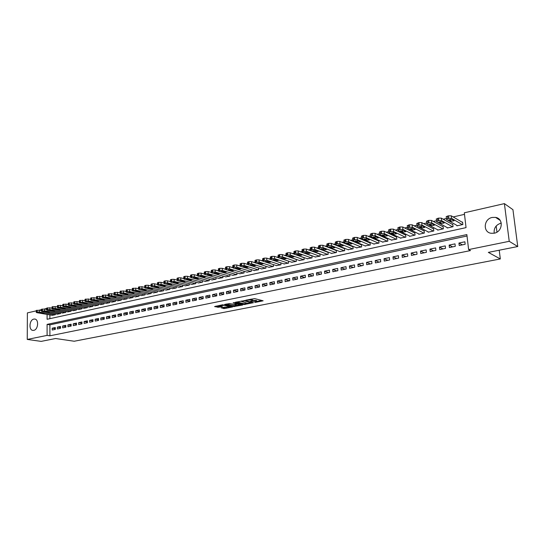 <?xml version="1.0" encoding="UTF-8"?>
<svg xmlns="http://www.w3.org/2000/svg" width="545" height="545" viewBox="0 0 545 545"><rect width="100%" height="100%" fill="white"/><g stroke="black" fill="none" stroke-linecap="round" stroke-linejoin="round"><path stroke-width="0.82" d="M254.726 302.516L263.133 300.806L254.644 298.592L245.795 300.179L251.429 300.022L252.553 300.622L250.339 301.405L256.545 301.331L256.947 301.746L254.726 302.516M33.804 319.097L34.608 319.036C39.083 319.091 38.307 329.691 33.77 330.352L33.007 330.406C28.524 330.352 29.28 319.806 33.804 319.097M494.199 233.206C493.681 228.178 495.95 224.826 501.005 223.143L501.257 223.096M492.217 217.448L495.596 217.401C503.853 218.606 502.688 231.836 494.179 233.212L490.991 233.26C482.672 232.116 483.715 218.933 492.217 217.448M221.072 307.809L224.472 308.593L232.579 306.951L222.571 304.771L214.566 306.583L218.709 307.257L222.367 306.481L220.357 305.656L224.302 305.295L230.412 306.992L224.397 307.148L221.072 307.809M47.095 314.438L47.095 319.281L466.05 227.626L464.313 212.802L504.397 203.619L512.94 209.682L517.75 246.531L488.334 252.383L500.324 258.95L74.209 341.238L55.576 338.513L41.161 341.381L27.25 339.433L27.386 312.891L36.263 310.854M517.75 246.531L509.234 241.312L468.611 249.583L466.861 234.582L47.095 324.391L47.102 335.393L27.25 339.433M467.024 236.012L49.895 324.847L49.908 335.809L470.498 250.577L468.611 249.583M49.908 335.809L47.102 335.393M244.051 304.546L253.466 302.7L244.909 300.533L235.283 302.291L244.051 304.546L244.01 303.722L247.491 303.252M242.668 305.03L233.607 306.597L224.765 304.389L229.649 303.572L234.357 304.417L236.946 303.844L233.131 302.816L234.084 302.625L242.648 304.723M319.895 253.902L319.506 253.984M323.287 255.169L328.185 254.338L328.008 252.09L327.6 252.178M331.435 253.357L336.394 252.519L336.211 250.257L335.802 250.353M339.685 251.524L344.706 250.68L344.515 248.404L344.099 248.5M348.03 249.665L353.119 248.82L352.922 246.531L352.499 246.626M356.484 247.784L361.635 246.933L361.43 244.637L361.008 244.732M365.048 245.884L370.259 245.025L370.055 242.709L369.619 242.811M373.713 243.956L378.993 243.09L378.782 240.767L378.339 240.863M382.488 242L387.836 241.135L387.618 238.792L387.175 238.894M391.378 240.025L396.794 239.153L396.569 236.796L396.12 236.898M400.377 238.022L405.868 237.143L405.637 234.772L405.18 234.875M409.499 235.985L409.533 236.332L415.065 235.106L414.82 232.729L414.357 232.831M418.737 233.928L418.771 234.289L424.371 233.049L424.119 230.651L423.656 230.753M428.091 231.843L428.132 232.211L433.806 230.957L433.548 228.546L433.071 228.655M437.574 229.731L437.615 230.113L443.364 228.846L443.099 226.42L442.615 226.522M447.179 227.592L447.227 227.987L453.052 226.7L452.772 224.261L452.289 224.37M459.21 245.516L465.157 244.276L464.871 241.796L458.931 243.043L459.21 245.516M449.407 247.546L455.273 246.333L454.993 243.867L449.135 245.093L449.407 247.546M439.733 249.555L445.524 248.357L445.251 245.904L439.468 247.117L439.733 249.555M430.182 251.538L435.898 250.353L435.632 247.921L429.923 249.113L430.182 251.538M420.76 253.5L426.401 252.328L426.142 249.903L420.508 251.082L420.76 253.5M411.461 255.428L417.027 254.27L416.782 251.865L411.216 253.03L411.461 255.428M402.278 257.335L407.776 256.191L407.531 253.8L402.046 254.951L402.278 257.335M393.218 259.216L398.64 258.092L398.409 255.714L392.986 256.845L393.218 259.216M384.266 261.075L389.62 259.965L389.396 257.601L384.048 258.718L384.266 261.075M375.43 262.908L380.717 261.811L380.505 259.461L375.219 260.565L375.43 262.908M366.71 264.72L371.928 263.637L371.717 261.3L366.506 262.39L366.71 264.72M358.092 266.512L363.249 265.435L363.045 263.112L357.895 264.196L358.092 266.512M349.583 268.276L354.679 267.22L354.482 264.911L349.393 265.974L349.583 268.276M341.184 270.02L346.211 268.978L346.021 266.675L341 267.731L341.184 270.02M332.886 271.744L337.852 270.708L337.668 268.426L332.702 269.468L332.886 271.744M324.684 273.447L329.596 272.425L329.418 270.156L324.513 271.185L324.684 273.447M316.591 275.13L321.434 274.121L321.264 271.86L316.42 272.875L316.591 275.13M308.586 276.785L313.375 275.797L313.212 273.549L308.422 274.551L308.586 276.785M300.683 278.427L305.411 277.446L305.255 275.211L300.527 276.206L300.683 278.427M292.869 280.055L297.543 279.081L297.393 276.86L292.72 277.841L292.869 280.055M285.151 281.656L289.77 280.695L289.62 278.488L285.008 279.456L285.151 281.656M277.521 283.236L282.085 282.29L281.949 280.096L277.385 281.05L277.521 283.236M269.986 284.803L274.496 283.87L274.36 281.683L269.85 282.623L269.986 284.803M262.533 286.35L266.989 285.423L266.859 283.25L262.404 284.183L262.533 286.35M255.169 287.883L259.577 286.963L259.447 284.803L255.04 285.723L255.169 287.883M247.886 289.395L252.246 288.489L252.124 286.336L247.764 287.249L247.886 289.395M240.686 290.887L244.998 289.995L244.882 287.855L240.577 288.755L240.686 290.887M233.573 292.365L237.831 291.48L237.722 289.354L233.464 290.247L233.573 292.365M226.536 293.823L230.746 292.951L230.644 290.832L226.434 291.718L226.536 293.823M219.581 295.267L223.743 294.402L223.641 292.297L219.478 293.169L219.581 295.267M212.7 296.698L216.821 295.84L216.719 293.748L212.605 294.613L212.7 296.698M205.901 298.108L209.975 297.263L209.88 295.179L205.812 296.03L205.901 298.108M199.17 299.505L203.203 298.667L203.115 296.596L199.089 297.441L199.17 299.505M192.521 300.888L196.5 300.063L196.418 297.999L192.44 298.83L192.521 300.888M185.94 302.257L189.878 301.433L189.796 299.382L185.859 300.206L185.94 302.257M179.428 303.606L183.324 302.795L183.249 300.758L179.359 301.569L179.428 303.606M172.99 304.941L176.846 304.144L176.778 302.114L172.922 302.918L172.99 304.941M166.62 306.263L170.435 305.472L170.367 303.456L166.559 304.253L166.62 306.263M160.319 307.571L164.093 306.787L164.031 304.778L160.257 305.568L160.319 307.571M154.085 308.865L157.818 308.095L157.757 306.092L154.031 306.876L154.085 308.865M147.92 310.146L151.612 309.383L151.558 307.394L147.865 308.163L147.92 310.146M141.816 311.413L145.467 310.657L145.413 308.674L141.761 309.444L141.816 311.413M135.773 312.666L139.391 311.917L139.343 309.948L135.725 310.704L135.773 312.666M129.799 313.913L133.375 313.171L133.334 311.209L129.758 311.958L129.799 313.913M123.885 315.139L127.428 314.404L127.38 312.455L123.844 313.191L123.885 315.139M118.033 316.352L121.535 315.623L121.494 313.682L117.992 314.417L118.033 316.352M112.236 317.558L115.704 316.836L115.669 314.908L112.202 315.63L112.236 317.558M106.5 318.75L109.94 318.035L109.906 316.114L106.473 316.829L106.5 318.75M100.825 319.929L104.224 319.22L104.197 317.306L100.798 318.021L100.825 319.929M95.205 321.094L98.57 320.392L98.543 318.491L95.184 319.193L95.205 321.094M89.646 322.245L92.977 321.557L92.95 319.663L89.625 320.358L89.646 322.245M84.141 323.389L87.438 322.708L87.411 320.821L84.121 321.509L84.141 323.389M78.684 324.52L81.948 323.846L81.934 321.966L78.671 322.654L78.684 324.52M73.289 325.644L76.518 324.977L76.504 323.103L73.275 323.778L73.289 325.644M67.941 326.755L71.143 326.087L71.129 324.227L67.934 324.902L67.941 326.755M62.648 327.852L65.822 327.198L65.809 325.345L62.641 326.005L62.648 327.852M57.409 328.942L60.55 328.288L60.543 326.448L57.402 327.102L57.409 328.942M55.324 327.538L52.218 328.192L52.218 330.018L55.324 329.371L55.324 327.538M464.497 214.349L453.161 216.937M446.423 218.47L443.201 219.206M436.491 220.739L433.377 221.447M426.681 222.973L423.683 223.654M417.014 225.174L414.125 225.834M407.469 227.354L404.69 227.987M398.048 229.5L395.377 230.113M388.755 231.618L386.187 232.204M379.586 233.71L377.113 234.275M370.532 235.774L368.161 236.312M361.601 237.811L359.319 238.328M352.779 239.82L350.592 240.318M344.065 241.81L341.974 242.287M335.468 243.765L333.465 244.221M326.98 245.706L325.065 246.142M318.593 247.614L316.768 248.029M310.316 249.501L308.572 249.903M302.141 251.368L300.479 251.749M294.062 253.207L292.481 253.568M286.084 255.026L284.579 255.373M278.202 256.824L276.778 257.151M270.415 258.603L269.067 258.909M262.717 260.353L261.45 260.646M255.115 262.091L253.916 262.363M247.607 263.8L246.476 264.059M240.181 265.497L239.126 265.735M232.844 267.166L231.857 267.391M225.596 268.821L224.669 269.032M218.422 270.456L217.571 270.647M211.337 272.071L210.547 272.248M204.334 273.665L203.605 273.835M197.413 275.245L196.745 275.395M190.566 276.805L189.96 276.942M183.794 278.352L183.249 278.475M177.105 279.878L176.614 279.987M170.483 281.384L170.054 281.486M163.936 282.875L163.561 282.964M120.07 292.876L117.448 292.304L114.041 292.815M49.881 314.921L49.888 318.668M456.914 225.419L456.962 225.834L462.869 224.526L462.582 222.074L462.085 222.183M319.908 253.902L320.072 256.13L315.235 256.961M311.904 255.741L312.06 257.908L307.285 258.725M303.994 257.553L304.144 259.658L299.423 260.469M296.18 259.338L296.323 261.389L291.664 262.2M288.462 261.103L288.598 263.099L283.986 263.903M280.832 262.847L280.954 264.795L276.404 265.585M273.29 264.57L273.406 266.464L268.903 267.248M265.831 266.267L265.946 268.113L261.498 268.896M258.466 267.949L258.568 269.748L254.174 270.524M251.177 269.605L251.279 271.362L246.933 272.132M243.976 271.24L244.071 272.956L239.773 273.719M236.857 272.861L236.946 274.537L232.695 275.293M229.813 274.462L229.895 276.09L225.698 276.846M222.851 276.036L222.932 277.637L218.777 278.379M215.97 277.603L216.045 279.163L211.937 279.898M209.164 279.142L209.232 280.668L205.172 281.397M202.427 280.668L202.495 282.16L198.475 282.882M195.771 282.174L195.825 283.632L191.86 284.354M189.183 283.666L189.238 285.096L185.314 285.805M182.664 285.137L182.718 286.534L178.835 287.242M176.219 286.595L176.267 287.964L172.431 288.666M169.842 288.033L169.89 289.375L166.089 290.069M163.534 289.456L163.582 290.771L159.821 291.459M157.294 290.866L157.335 292.154L153.615 292.835M151.122 292.263L151.156 293.523L147.477 294.198M145.011 293.639L145.045 294.879L141.4 295.547M138.961 295.002L138.995 296.214L135.392 296.882M132.98 296.351L133.007 297.543L129.444 298.197M127.053 297.686L127.08 298.851L123.552 299.505M121.194 299.001L121.222 300.152L117.727 300.799M115.39 300.309L115.417 301.433L111.957 302.073M109.654 301.603L109.668 302.707L106.248 303.34M103.966 302.877L103.986 303.967L100.6 304.594M98.338 304.144L98.352 305.214L95 305.834M92.773 305.398L92.786 306.447L89.462 307.067M87.255 306.637L87.268 307.666L83.984 308.279M81.798 307.864L81.805 308.872L78.555 309.485M76.389 309.076L76.395 310.071L73.18 310.677M71.034 310.282L71.041 311.256L67.852 311.856M65.734 311.468L65.741 312.428L62.58 313.021M60.488 312.646L60.488 313.593L57.361 314.179M55.29 313.811L55.29 314.744L52.191 315.323M500.324 258.95L499.227 250.216M496.958 232.109L496.195 225.991M504.397 203.619L509.234 241.312M39.24 310.173L41.461 309.669M44.458 308.981L46.707 308.463M49.895 324.847L47.095 324.391M458.931 243.043L462.358 244.862M449.135 245.093L452.623 246.885M439.468 247.117L443.01 248.874M429.923 249.113L433.527 250.843M420.508 251.082L424.167 252.791M411.216 253.03L414.929 254.706M402.046 254.951L405.807 256.6M392.986 256.845L396.801 258.473M384.048 258.718L387.911 260.319M375.219 260.565L379.129 262.138M366.506 262.39L370.457 263.944M357.895 264.196L361.894 265.722M349.393 265.974L353.433 267.479M341 267.731L345.08 269.21M332.702 269.468L336.824 270.926M324.513 271.185L328.669 272.616M316.42 272.875L320.617 274.292M308.422 274.551L312.66 275.94M300.527 276.206L304.791 277.575M292.72 277.841L297.018 279.19M285.008 279.456L289.341 280.784M277.385 281.05L281.751 282.358M269.85 282.623L274.244 283.918M262.404 284.183L266.832 285.457M255.04 285.723L259.502 286.983M247.764 287.249L252.246 288.482M240.577 288.755L244.991 289.947M233.464 290.247L237.824 291.398M226.434 291.718L230.739 292.835M219.478 293.169L223.736 294.252M212.605 294.613L216.815 295.656M205.812 296.03L209.961 297.052M199.089 297.441L203.19 298.428M192.44 298.83L196.493 299.791M185.859 300.206L189.864 301.133M179.359 301.569L183.318 302.468M172.922 302.918L176.832 303.79M166.559 304.253L170.422 305.098M160.257 305.568L164.079 306.392M154.031 306.876L157.805 307.673M147.865 308.163L151.599 308.94M141.761 309.444L145.461 310.194M135.725 310.704L139.377 311.44M129.758 311.958L133.368 312.666M123.844 313.191L127.414 313.886M117.992 314.417L121.528 315.092M112.202 315.63L115.697 316.284M106.473 316.829L109.927 317.469M100.798 318.021L104.218 318.641M95.184 319.193L98.563 319.799M89.625 320.358L92.97 320.951M84.121 321.509L87.432 322.081M78.671 322.654L81.948 323.212M73.275 323.778L76.518 324.323M67.934 324.902L71.136 325.433M62.641 326.005L65.816 326.523M57.402 327.102L60.543 327.606M52.218 328.192L55.324 328.683M256.933 301.494L256.497 300.499L256.545 301.331M252.539 300.288L256.497 300.499M252.539 300.377L252.097 299.362L252.144 300.206M250.986 299.103L252.097 299.362M256.927 301.392L261.75 300.445M236.782 301.937L244.01 303.722M252.049 302.352L252.076 302.795M251.838 302.938L244.467 300.86L241.558 301.474L247.144 303.184L251.838 302.938M241.462 304.437L240.774 304.566M236.911 305.329L234.711 305.765L234.752 306.583M226.277 304.028L234.711 305.765M236.837 305.309L240.795 304.941L237.286 304.13L234.697 304.703L236.837 305.309M215.949 306.092L217.53 306.46L220.8 306.017M222.285 307.564L226.55 307.366M230.392 306.61L231.026 306.488M462.63 222.503L451.301 215.84L448.487 215.834L446.219 216.603L446.26 216.971M457.453 225.725L446.566 219.499L446.498 219.117L448.767 218.347L451.587 218.361L462.371 224.635M448.917 220.126L450.824 221.222L454.067 220.8L452.118 219.397L448.876 219.798M452.82 224.669L441.307 218.129L438.507 218.123L436.327 219.24M447.711 227.878L436.64 221.754L436.559 221.372L438.786 220.623L441.586 220.63L452.561 226.809M438.998 222.367L440.939 223.45L444.148 223.034L442.152 221.652L438.957 222.04M443.14 226.815L431.456 220.391L428.67 220.384L426.524 221.474M438.091 230.01L426.837 223.981L426.749 223.6L428.935 222.864L431.722 222.871L442.887 228.948M429.208 224.588L431.184 225.644L434.358 225.242L432.328 223.879L429.208 224.588L429.174 224.247M433.588 228.927L421.735 222.612L418.962 222.612L416.857 223.675M428.602 232.109L417.177 226.182L417.075 225.8L419.214 225.078L421.994 225.085L433.33 231.066M419.555 226.775L421.564 227.817L424.705 227.422L422.634 226.073L419.555 226.775L419.521 226.427M424.16 231.019L412.143 224.812L409.384 224.806L407.319 225.855M419.234 234.18L407.64 228.348L407.531 227.967L409.629 227.265L412.388 227.265L423.908 233.151M410.031 228.927L412.068 229.956L415.174 229.568L413.069 228.239L410.031 228.927L409.997 228.58M414.854 233.076L402.673 226.979L399.928 226.979L397.905 228.001M409.99 236.23L398.231 230.487L398.109 230.106L400.166 229.418L402.919 229.418L414.602 235.208M400.63 231.06L402.701 232.068L405.773 231.693L403.627 230.378L400.63 231.06L400.595 230.705M405.671 235.113L393.34 229.118L390.602 229.118L388.612 230.119M400.868 238.247L388.946 232.592L388.817 232.218L390.833 231.543L393.572 231.543L405.412 237.245M391.358 233.158L393.449 234.152L396.494 233.785L394.314 232.49L391.358 233.158L391.324 232.804M396.603 237.123L384.123 231.23L381.398 231.23L379.449 232.211M391.855 240.243L379.776 234.677L379.64 234.302L381.623 233.642L384.348 233.642L396.344 239.248M382.202 235.229L384.32 236.21L387.331 235.849L385.117 234.568L382.202 235.229L382.168 234.868M387.645 239.112L375.021 233.315L372.317 233.315L370.396 234.275M382.958 242.212L370.736 236.734L370.586 236.36L372.528 235.713L375.239 235.706L387.393 241.231M373.168 237.279L375.314 238.24L378.291 237.886L376.043 236.625L373.168 237.279L373.134 236.911M378.809 241.074L366.042 235.372L363.345 235.372L361.464 236.312M374.177 244.16L361.805 238.765L361.648 238.39L363.556 237.756L366.254 237.749L378.557 243.186M364.244 239.296L366.417 240.25L369.374 239.902L367.085 238.655L364.244 239.296L364.21 238.928M370.075 243.009L357.179 237.402L354.495 237.402L352.649 238.322M365.504 246.074L352.99 240.767L352.826 240.393L354.7 239.773L357.384 239.766L369.823 245.121M355.442 241.292L357.636 242.225L360.558 241.885L358.249 240.658L355.442 241.292L355.408 240.917M361.458 244.923L348.432 239.405L345.762 239.405L343.943 240.311M356.934 247.975L344.29 242.743L344.113 242.375L345.952 241.762L348.63 241.755L361.206 247.028M346.749 243.261L348.964 244.18L351.866 243.847L349.515 242.634L346.749 243.261L346.715 242.886M352.949 246.81L339.787 241.381L337.13 241.387L335.352 242.273M348.473 249.848L335.7 244.698L335.516 244.33L337.321 243.731L339.978 243.724L352.69 248.915M338.166 245.209L340.407 246.115L343.275 245.781L340.897 244.589L338.166 245.209L338.132 244.821M344.535 248.677L331.258 243.336L328.615 243.343L326.864 244.208M340.121 251.695L327.218 246.626L327.02 246.258L328.798 245.672L331.442 245.666L344.283 250.775M329.684 247.123L331.953 248.016L334.793 247.696L332.389 246.517L329.684 247.123L329.657 246.742M336.231 250.523L322.838 245.264L320.201 245.27L318.484 246.122M331.864 253.52L318.839 248.527L318.634 248.166L320.378 247.587L323.015 247.58L335.979 252.614M321.318 249.024L323.601 249.903L326.421 249.583L323.982 248.418L321.318 249.024L321.284 248.636M328.029 252.342L314.519 247.171L311.897 247.178L310.207 248.009M323.71 255.326L310.568 250.407L310.357 250.046L312.067 249.481L314.69 249.474L327.777 254.426M313.048 250.891L315.357 251.756L318.144 251.449L315.684 250.298L313.048 250.891L313.021 250.502M319.922 254.147L306.304 249.051L303.694 249.058L302.032 249.876M315.657 257.111L302.393 252.267L302.175 251.906L303.858 251.347L306.467 251.34L319.67 256.225M304.887 252.744L307.21 253.595L309.976 253.289L307.489 252.151L304.887 252.744L304.859 252.349M311.917 255.925L298.19 250.911L295.588 250.918L293.959 251.715M307.7 258.875L294.327 254.099L294.096 253.738L295.751 253.193L298.347 253.187L311.665 257.996M296.821 254.57L299.164 255.407L301.91 255.108L299.389 253.984L296.821 254.57L296.793 254.174M304.008 257.683L290.172 252.744L287.59 252.757L285.982 253.541M299.832 260.612L286.357 255.912L286.118 255.55L287.74 255.019L290.328 255.006L303.756 259.747M288.857 256.375L291.221 257.199L293.932 256.906L291.391 255.796L288.857 256.375L288.83 255.973M296.187 259.42L282.255 254.563L279.68 254.57L278.107 255.339M292.059 262.336L278.481 257.703L278.236 257.342L279.83 256.818L282.405 256.811L295.935 261.477M280.982 258.153L283.366 258.97L286.057 258.684L283.495 257.587L280.982 258.153L280.961 257.758M288.462 261.137L274.435 256.354L271.873 256.361L270.32 257.111M284.381 264.032L270.702 259.468L270.443 259.113L272.01 258.603L274.578 258.589L288.21 263.187M273.209 259.917L275.613 260.721L278.277 260.435L275.688 259.359L273.209 259.917L273.181 259.515M270.531 259.4L266.709 258.119L264.155 258.132L262.629 258.868M276.792 265.715L263.01 261.219L262.751 260.864L264.291 260.36L266.846 260.347L280.58 264.877M265.524 261.654L267.942 262.445L270.592 262.172L267.977 261.103L265.524 261.654L265.504 261.253M262.745 261.069L259.073 259.87L256.531 259.883L255.033 260.605M269.291 267.377L255.414 262.942L255.149 262.595L256.661 262.097L259.202 262.084L273.031 266.546M257.935 263.378L260.367 264.155L262.99 263.882L260.353 262.826L257.935 263.378L257.914 262.969M255.108 262.745L251.531 261.6L248.997 261.614L247.525 262.315M261.879 269.012L247.914 264.645L247.634 264.298L249.12 263.814L251.654 263.8L265.572 268.195M250.434 265.074L252.887 265.844L255.482 265.579L252.826 264.536L250.434 265.074L250.414 264.672M247.587 264.407L244.071 263.303L241.551 263.324L240.1 264.012M254.549 270.64L240.495 266.335L240.209 265.987L241.673 265.51L244.194 265.49L258.201 269.829M243.022 266.75L245.488 267.513L248.064 267.248L245.386 266.219L243.022 266.75L243.002 266.348M240.168 266.055L236.707 264.993L234.2 265.006L232.77 265.688M247.301 272.241L233.165 267.997L232.872 267.656L234.309 267.186L236.816 267.166L250.918 271.444M235.692 268.413L238.172 269.155L240.733 268.903L238.029 267.881L235.692 268.413L235.672 268.011M232.844 267.69L229.425 266.662L226.924 266.675L225.521 267.343M240.141 273.828L225.916 269.646L225.616 269.305L227.033 268.842L229.534 268.821L243.71 273.038M228.45 270.054L230.944 270.79L233.485 270.538L230.76 269.53L228.45 270.054L228.43 269.646M225.507 267.145L225.616 269.305L222.224 268.31L219.737 268.324L218.354 268.978M233.056 275.395L218.756 271.274L218.45 270.933L219.124 270.64L222.326 270.463L236.591 274.612M221.29 271.676L223.804 272.398L226.318 272.153L223.573 271.158L221.29 271.676L221.277 271.267M218.45 270.899L215.112 269.939L212.632 269.959L211.276 270.599M226.059 276.942L211.678 272.882L211.365 272.548L212.734 272.098L215.207 272.078L229.547 276.172M214.219 273.277L216.74 273.992L219.233 273.747L216.474 272.766L214.219 273.277L214.199 272.868M211.358 272.48L208.074 271.553L205.615 271.567L204.273 272.193M219.131 278.475L204.682 274.469L204.355 274.135L205.703 273.699L208.17 273.679L222.585 277.712M207.223 274.864L209.757 275.566L212.237 275.327L209.45 274.353L207.223 274.864L207.202 274.455M204.355 274.04L201.125 273.14L198.673 273.161L197.351 273.774M212.284 279.994L197.767 276.043L197.433 275.716L198.762 275.279L201.214 275.259L215.697 279.238M200.308 276.424L202.856 277.119L205.308 276.887L202.508 275.927L200.308 276.424L200.287 276.022M197.426 275.579L194.252 274.714L191.806 274.734L190.505 275.341M205.513 281.493L190.927 277.596L190.587 277.269L191.888 276.846L194.333 276.826L208.892 280.743M193.468 277.977L196.03 278.659L198.469 278.427L195.648 277.48L193.468 277.977L193.455 277.569M190.58 277.112L187.453 276.274L185.021 276.295L183.74 276.887M198.816 282.971L184.162 279.135L183.815 278.808L185.102 278.393L187.534 278.372L202.154 282.235M186.71 279.51L189.278 280.185L191.697 279.953L188.863 279.02L186.71 279.51L186.69 279.101M183.808 278.618L180.729 277.814L178.31 277.834L177.05 278.413M192.194 284.442L177.472 280.655L177.118 280.328L178.385 279.919L180.811 279.898L195.498 283.707M180.02 281.022L182.602 281.683L185.007 281.458L182.153 280.539L180.02 281.022L180.007 280.614M177.111 280.116L174.087 279.333L171.675 279.36L170.435 279.926M185.641 285.887L170.864 282.16L170.496 281.833L171.743 281.431L174.162 281.411L188.911 285.164M173.412 282.521L176.001 283.175L178.385 282.95L175.517 282.044L173.412 282.521L173.399 282.112M170.49 281.595L167.513 280.839L165.115 280.866L163.888 281.418M179.162 287.324L164.324 283.645L163.95 283.325L165.183 282.93L167.581 282.903L182.398 286.609M166.872 284L169.475 284.647L171.839 284.429L168.957 283.529L166.872 284L166.859 283.598M163.943 283.059L161.013 282.33L158.622 282.351L157.416 282.903M172.751 288.741L157.852 285.117L157.478 284.797L158.684 284.408L161.082 284.381L175.946 288.033M160.407 285.464L163.016 286.105L165.367 285.887L162.464 284.994L160.407 285.464L160.394 285.062M157.471 284.504L154.582 283.802L152.205 283.822L151.02 284.361M166.409 290.144L151.456 286.568L151.074 286.254L152.266 285.866L154.644 285.846L169.57 289.45M154.01 286.915L156.633 287.542L158.963 287.331L156.047 286.452L154.01 286.915L153.997 286.513M151.067 285.941L148.226 285.26L145.856 285.28L144.691 285.812M160.135 291.534L145.127 288.005L144.738 287.692L145.91 287.317L148.281 287.29L163.268 290.846M147.681 288.346L150.311 288.966L152.627 288.761L149.698 287.889L147.681 288.346L147.668 287.944M144.732 287.358L141.938 286.697L138.423 287.242M153.928 292.91L138.873 289.429L138.471 289.116L139.629 288.748L141.993 288.721L157.021 292.222M141.421 289.763L144.064 290.376L146.36 290.172L143.417 289.313L141.421 289.763L141.414 289.361M138.464 288.761L135.719 288.121L132.231 288.659M147.784 294.266L132.68 290.839L132.278 290.526L132.796 290.301L135.766 290.138L150.849 293.591M135.228 291.166L137.878 291.766L140.16 291.568L137.204 290.717L135.228 291.166L135.221 290.764M132.265 290.151L129.56 289.531L126.099 290.056M141.707 295.615L126.549 292.229L126.14 291.922L126.651 291.698L129.608 291.534L144.738 294.94M129.104 292.556L131.761 293.149L134.029 292.951L131.059 292.113L129.104 292.556L129.097 292.154M126.133 291.527L123.47 290.928L120.036 291.446M135.691 296.943L120.493 293.605L120.077 293.299L121.181 292.944L123.511 292.917L138.696 296.282M123.047 293.925L125.711 294.511L127.959 294.314L124.975 293.489L123.047 293.925L123.041 293.53M129.737 298.265L114.498 294.968L114.075 294.668L115.165 294.32L117.488 294.286L132.708 297.604M117.052 295.281L119.723 295.86L121.957 295.669L118.96 294.852L117.052 295.281L117.039 294.893M114.069 294.232L111.487 293.673L108.101 294.171M123.851 299.566L108.564 296.317L108.135 296.017L108.618 295.806L111.521 295.642L126.787 298.919M111.119 296.63L113.796 297.195L116.017 297.011L113.006 296.201L111.119 296.63L111.112 296.235M108.128 295.567L105.587 295.022L102.228 295.513M118.02 300.86L102.692 297.652L102.256 297.352L102.733 297.148L105.621 296.984L120.929 300.213M105.246 297.958L107.93 298.517L110.138 298.333L107.12 297.536L105.246 297.958L105.239 297.563M102.249 296.882L99.749 296.357L96.417 296.841M112.25 302.134L96.881 298.973L96.445 298.674L97.487 298.34L99.783 298.313L115.124 301.501M99.435 299.273L102.126 299.825L104.32 299.641L101.288 298.851L99.435 299.273L99.428 298.885M96.438 298.19L93.972 297.686L90.668 298.156M106.534 303.401L91.131 300.281L90.688 299.982L91.717 299.655L93.999 299.627L109.382 302.768M93.686 300.574L98.563 300.942L95.518 300.159L93.686 300.574L93.679 300.186M90.681 299.484L88.256 298.994L84.972 299.457M100.88 304.648L85.442 301.569L84.993 301.276L86.008 300.956L88.283 300.929L103.7 304.028M87.997 301.862L90.702 302.407L92.861 302.223L89.809 301.453L87.997 301.862L87.99 301.48M84.986 300.765L82.602 300.288L79.338 300.751M95.286 305.888L79.808 302.85L79.352 302.564L80.353 302.243L82.622 302.216L98.073 305.275M82.363 303.143L87.22 303.497L84.155 302.734L82.363 303.143L82.356 302.754M79.352 302.032L77.002 301.569L73.759 302.025M89.741 307.114L74.236 304.117L73.773 303.831L74.76 303.517L77.015 303.49L92.507 306.508M76.784 304.403L81.641 304.757L78.562 304.001L76.784 304.403L76.784 304.021M73.773 303.293L71.456 302.843L68.241 303.286M84.257 308.334L68.718 305.37L68.254 305.084L69.222 304.778L71.47 304.75L86.989 307.727M71.266 305.65L76.116 305.997L73.03 305.255L71.266 305.65L71.266 305.275M68.248 304.532L65.972 304.096L62.777 304.539M78.821 309.533L63.261 306.617L62.784 306.331L63.745 306.024L65.979 305.997L81.532 308.933M65.802 306.889L70.639 307.23L67.546 306.494L65.802 306.889L65.802 306.508M62.784 305.765L60.543 305.343L57.368 305.772M73.446 310.725L57.852 307.843L57.375 307.557L58.322 307.264L60.55 307.23L76.13 310.132M60.4 308.116L65.223 308.456L62.123 307.721L60.4 308.116L60.393 307.741M57.368 306.985L55.161 306.569L52.013 306.998M68.118 311.904L52.497 309.056L52.013 308.777L52.947 308.484L55.168 308.45L70.775 311.318M55.045 309.328L59.861 309.662L56.748 308.94L55.045 309.328L55.045 308.954M52.013 308.191L49.84 307.789L46.707 308.211M62.845 313.068L47.197 310.262L46.707 309.982L47.633 309.696L49.84 309.662L65.475 312.489M49.745 310.527L54.554 310.854L51.434 310.146L49.745 310.527L49.745 310.153M46.707 309.383L44.567 309.001L41.461 309.41M57.62 314.227L41.951 311.454L41.454 311.181L41.842 311.011L44.567 310.861L60.229 313.647M44.492 311.713L49.295 312.04L46.168 311.338L44.492 311.713L44.492 311.345M41.461 310.568L39.349 310.194L36.263 310.602M52.449 315.371L36.76 312.639L36.256 312.36L37.155 312.081L39.349 312.047L55.031 314.799M39.294 312.891L44.09 313.212L40.957 312.517L39.294 312.891L39.294 312.523M255.789 300.315L255.837 301.153M251.381 299.178L251.429 300.022M245.155 303.708L245.202 304.532M251.967 302.318L251.988 302.761M244.446 300.486L244.467 300.86M233.567 305.779L233.607 306.597M236.789 303.293L236.816 303.715M240.413 304.178L240.44 304.601M238.424 303.688L238.444 304.117M237.252 303.401L237.286 304.13M230.024 306.249L230.044 306.658M224.281 304.887L224.302 305.295M218.674 306.44L218.709 307.257M217.53 306.46L217.564 307.278M224.431 307.782L224.472 308.593M223.3 307.802L223.334 308.613M451.587 218.361L451.301 215.84M448.767 218.347L448.487 215.834M447.765 218.579L447.486 216.065M450.606 219.274L450.824 221.222M441.586 220.63L441.307 218.129M438.786 220.623L438.507 218.123M437.792 220.848L437.519 218.347M440.728 221.522L440.939 223.45M431.722 222.871L431.456 220.391M428.935 222.864L428.67 220.384M427.954 223.089L427.689 220.602M430.986 223.743L431.184 225.644M421.994 225.085L421.735 222.612M419.214 225.078L418.962 222.612M418.253 225.303L417.995 222.83M421.367 225.937L421.564 227.817M412.388 227.265L412.143 224.812M409.629 227.265L409.384 224.806M408.675 227.483L408.43 225.024M411.877 228.103L412.068 229.956M402.919 229.418L402.673 226.979M400.166 229.418L399.928 226.979M399.233 229.629L398.988 227.19M402.517 230.242L402.701 232.068M393.572 231.543L393.34 229.118M390.833 231.543L390.602 229.118M389.907 231.754L389.675 229.329M393.279 232.354L393.449 234.152M384.348 233.642L384.123 231.23M381.623 233.642L381.398 231.23M380.71 233.846L380.485 231.441M384.157 234.432L384.32 236.21M375.239 235.706L375.021 233.315M372.528 235.713L372.317 233.315M371.629 235.917L371.411 233.519M375.151 236.496L375.314 238.24M366.254 237.749L366.042 235.372M363.556 237.756L363.345 235.372M362.663 237.961L362.459 235.576M366.267 238.526L366.417 240.25M357.384 239.766L357.179 237.402M354.7 239.773L354.495 237.402M353.821 239.97L353.616 237.606M357.493 240.529L357.636 242.225M348.63 241.755L348.432 239.405M345.952 241.762L345.762 239.405M345.087 241.96L344.89 239.609M348.827 242.511L348.964 244.18M339.978 243.724L339.787 241.381M337.321 243.731L337.13 241.387M336.463 243.922L336.272 241.585M340.271 244.473L340.407 246.115M331.442 245.666L331.258 243.336M328.798 245.672L328.615 243.343M327.947 245.863L327.77 243.533M331.823 246.401L331.953 248.016M323.015 247.58L322.838 245.264M320.378 247.587L320.201 245.27M319.54 247.777L319.37 245.461M323.478 248.316L323.601 249.903M314.69 249.474L314.519 247.171M312.067 249.481L311.897 247.178M311.243 249.665L311.072 247.369M315.242 250.203L315.357 251.756M306.467 251.34L306.304 249.051M303.858 251.347L303.694 249.058M303.04 251.538L302.877 249.249M307.101 252.069L307.21 253.595M298.347 253.187L298.19 250.911M295.751 253.193L295.588 250.918M294.94 253.377L294.784 251.102M299.062 253.909L299.164 255.407M290.328 255.006L290.172 252.744M287.74 255.019L287.59 252.757M286.942 255.203L286.793 252.941M291.119 255.734L291.221 257.199M282.405 256.811L282.255 254.563M279.83 256.818L279.68 254.57M279.04 257.002L278.897 254.753M283.271 257.533L283.366 258.97M274.578 258.589L274.435 256.354M272.01 258.603L271.873 256.361M271.233 258.78L271.097 256.538M275.518 259.311L275.613 260.721M266.846 260.347L266.709 258.119M264.291 260.36L264.155 258.132M263.521 260.53L263.392 258.31M267.861 261.069L267.942 262.445M259.202 262.084L259.073 259.87M256.661 262.097L256.531 259.883M255.905 262.268L255.775 260.06M260.292 262.806L260.367 264.155M251.654 263.8L251.531 261.6M249.12 263.814L248.997 261.614M248.37 263.984L248.248 261.784M252.812 264.529L252.887 265.844M244.194 265.49L244.071 263.303M241.673 265.51L241.551 263.324M240.931 265.681L240.815 263.494M245.414 266.226L245.488 267.513M236.816 267.166L236.707 264.993M234.309 267.186L234.2 265.006M233.58 267.35L233.464 265.177M238.111 267.908L238.172 269.155M229.534 268.821L229.425 266.662M227.033 268.842L226.924 266.675M226.311 269.005L226.202 266.846M230.882 269.564L230.944 270.79M222.326 270.463L222.224 268.31M219.839 270.484L219.737 268.324M219.124 270.64L219.022 268.494M223.743 271.206L223.804 272.398M215.207 272.078L215.112 269.939M212.734 272.098L212.632 269.959M212.025 272.262L211.93 270.122M216.685 272.827L216.74 273.992M208.17 273.679L208.074 271.553M205.703 273.699L205.615 271.567M205.009 273.856L204.913 271.73M209.709 274.428L209.757 275.566M201.214 275.259L201.125 273.14M198.762 275.279L198.673 273.161M198.067 275.436L197.978 273.317M202.808 276.008L202.856 277.119M194.333 276.826L194.252 274.714M191.888 276.846L191.806 274.734M191.206 277.003L191.125 274.891M195.982 277.575L196.03 278.659M187.534 278.372L187.453 276.274M185.102 278.393L185.021 276.295M184.428 278.543L184.346 276.451M189.238 279.115L189.278 280.185M180.811 279.898L180.729 277.814M178.385 279.919L178.31 277.834M177.718 280.076L177.643 277.991M182.561 280.648L182.602 281.683M174.162 281.411L174.087 279.333M171.743 281.431L171.675 279.36M171.089 281.581L171.014 279.51M175.967 282.153L176.001 283.175M167.581 282.903L167.513 280.839M165.183 282.93L165.115 280.866M164.529 283.08L164.461 281.016M169.441 283.645L169.475 284.647M161.082 284.381L161.013 282.33M158.684 284.408L158.622 282.351M158.043 284.551L157.975 282.501M162.982 285.124L163.016 286.105M154.644 285.846L154.582 283.802M152.266 285.866L152.205 283.822M151.626 286.016L151.565 283.972M156.599 286.581L156.633 287.542M148.281 287.29L148.226 285.26M145.91 287.317L145.856 285.28M145.283 287.46L145.229 285.423M150.284 288.026L150.311 288.966M141.993 288.721L141.938 286.697M139.629 288.748L139.575 286.725M139.002 288.891L138.955 286.868M144.037 289.456L144.064 290.376M135.766 290.138L135.719 288.121M133.416 290.165L133.368 288.148M132.796 290.301L132.748 288.291M137.858 290.866L137.878 291.766M129.608 291.534L129.56 289.531M127.264 291.561L127.223 289.559M126.651 291.698L126.61 289.702M131.74 292.263L131.761 293.149M123.511 292.917L123.47 290.928M121.181 292.944L121.14 290.955M120.574 293.087L120.534 291.091M125.691 293.646L125.711 294.511M117.488 294.286L117.448 292.304M115.165 294.32L115.124 292.331M114.566 294.457L114.525 292.474M119.702 295.015L119.723 295.86M111.521 295.642L111.487 293.673M109.211 295.676L109.177 293.701M108.618 295.806L108.584 293.837M113.782 296.364L113.796 297.195M105.621 296.984L105.587 295.022M103.318 297.018L103.284 295.049M102.733 297.148L102.698 295.186M107.917 297.699L107.93 298.517M99.783 298.313L99.749 296.357M97.487 298.34L97.46 296.391M96.908 298.476L96.881 296.521M102.113 299.028L102.126 299.825M93.999 299.627L93.972 297.686M91.717 299.655L91.689 297.713M91.144 299.784L91.117 297.843M96.376 300.336L96.383 301.119M88.283 300.929L88.256 298.994M86.008 300.956L85.987 299.021M85.436 301.085L85.415 299.151M90.688 301.63L90.702 302.407M82.622 302.216L82.602 300.288M80.353 302.243L80.333 300.315M79.795 302.373L79.774 300.445M85.068 302.911L85.075 303.674M77.015 303.49L77.002 301.569M74.76 303.517L74.747 301.603M74.202 303.647L74.188 301.726M79.495 304.178L79.502 304.928M71.47 304.75L71.456 302.843M69.222 304.778L69.215 302.87M68.677 304.907L68.663 303M73.984 305.438L73.991 306.174M65.979 305.997L65.972 304.096M63.745 306.024L63.738 304.13M63.2 306.154L63.193 304.253M68.527 306.678L68.534 307.4M60.55 307.23L60.543 305.343M58.322 307.264L58.315 305.37M57.777 307.387L57.77 305.493M63.125 307.911L63.131 308.62M55.168 308.45L55.161 306.569M52.947 308.484L52.947 306.603M52.415 308.606L52.409 306.726M57.777 309.131L57.777 309.826M49.84 309.662L49.84 307.789M47.633 309.696L47.633 307.823M47.102 309.819L47.102 307.945M52.484 310.337L52.484 311.018M44.567 310.861L44.567 309.001M42.367 310.895L42.367 309.029M41.842 311.011L41.842 309.151M47.238 311.529L47.238 312.203M39.349 312.047L39.349 310.194M37.155 312.081L37.155 310.228M36.638 312.196L36.638 310.343M42.047 312.707L42.047 313.375M34.608 319.036L35.023 319.104M495.596 217.401L500.14 220.378M241.53 300.99L241.558 301.474M236.918 303.32L236.946 303.769M240.761 304.26L240.788 304.744M234.677 304.348L234.697 304.703M230.378 306.331L230.399 306.808M220.337 305.22L220.357 305.656M446.498 219.117L446.219 216.603M436.559 221.372L436.286 218.879M426.749 223.6L426.49 221.12M417.075 225.8L416.823 223.334M407.531 227.967L407.285 225.514M398.109 230.106L397.87 227.674M388.817 232.218L388.585 229.799M379.64 234.302L379.415 231.897M370.586 236.36L370.368 233.969M361.648 238.39L361.444 236.012M352.826 240.393L352.622 238.029M344.113 242.375L343.922 240.025M335.516 244.33L335.325 241.994M327.02 246.258L326.843 243.935M318.634 248.166L318.464 245.856M310.357 250.046L310.187 247.75M302.175 251.906L302.012 249.624M294.096 253.738L293.939 251.47M286.118 255.55L285.968 253.296M278.236 257.342L278.086 255.101M270.443 259.113L270.306 256.886M262.751 260.864L262.615 258.643M255.149 262.595L255.019 260.387M247.634 264.298L247.512 262.104M240.209 265.987L240.093 263.8M232.872 267.656L232.756 265.483M218.45 270.933L218.347 268.787M211.365 272.548L211.262 270.409M204.355 274.135L204.266 272.01M197.433 275.716L197.345 273.597M190.587 277.269L190.498 275.164M183.815 278.808L183.733 276.717M177.118 280.328L177.043 278.25M170.496 281.833L170.428 279.762M163.95 283.325L163.888 281.261M157.478 284.797L157.416 282.746M151.074 286.254L151.013 284.211M144.738 287.692L144.684 285.662M138.471 289.116L138.423 287.099M132.278 290.526L132.231 288.516M126.14 291.922L126.099 289.92M120.077 293.299L120.036 291.309M114.075 294.668L114.034 292.685M108.135 296.017L108.101 294.041M102.256 297.352L102.228 295.39M96.445 298.674L96.417 296.725M90.688 299.982L90.661 298.04M84.993 301.276L84.972 299.348M79.352 302.564L79.338 300.636M73.773 303.831L73.759 301.916M68.254 305.084L68.241 303.177M62.784 306.331L62.777 304.43M57.375 307.557L57.368 305.67M52.013 308.777L52.013 306.896M46.707 309.982L46.707 308.116M41.454 311.181L41.461 309.315M36.256 312.36L36.263 310.507"/></g></svg>
